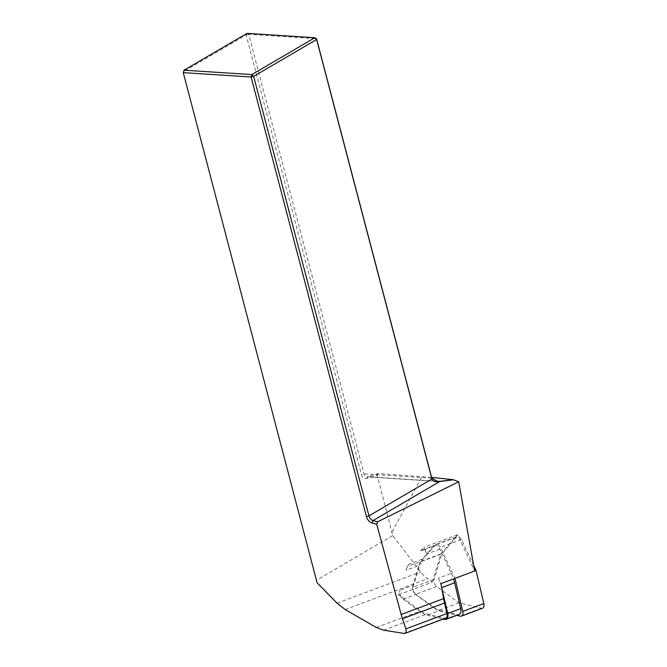 <?xml version="1.0" encoding="UTF-8"?>
<svg xmlns="http://www.w3.org/2000/svg" width="667" height="667" viewBox="0 0 667 667"><rect width="100%" height="100%" fill="white"/><g stroke="black" fill="none" stroke-linecap="round" stroke-linejoin="round"><path stroke-width="0.5" stroke-dasharray="3.33 2.5" d="M420.702 550.925L423.828 547.332L426.955 553.969A6.195 3.694 69.5 0 0 421.661 550.25A6.195 3.694 69.5 0 0 420.702 550.925L433.65 546.09A6.195 3.694 69.5 0 1 434.609 545.406A6.195 3.694 69.5 0 1 439.903 549.133L451.326 573.353L438.377 578.189A28.806 17.167 69.5 0 1 441.579 587.235M438.377 578.189L440.929 583.617M403.06 599.183L416.016 594.339L433.5 607.078A28.806 17.167 69.5 0 0 440.095 610.288L427.147 615.124A28.806 17.167 69.5 0 1 420.552 611.922L403.06 599.183A6.195 3.694 69.5 0 1 400.792 596.39A6.195 3.694 69.5 0 1 399.933 590.228L398.558 594.764L420.694 610.889A27.564 16.433 -110.5 0 0 427.005 613.957L444.489 618.226A4.952 2.951 -110.5 0 0 445.656 618.176M406.003 570.285A28.806 17.167 69.5 0 1 409.296 564.049L407.145 566.525L406.003 570.285L418.951 565.441L412.881 585.384L399.933 590.228M435.518 481.115L367.867 476.763L378.047 473.52L431.607 477.372M398.558 594.764L432.283 582.149L427.572 578.723A30.974 18.459 69.5 0 1 420.719 571.911L392.721 535.568L377.188 475.171L366.775 478.489A6.812 4.777 93.7 0 1 361.439 474.487L246.14 34.976L183.167 71.844L317.092 582.766M392.721 535.568L316.542 580.232M378.047 473.52L377.188 475.171M432.283 582.149L440.87 553.91L457.554 534.726L474.662 571.002M392.079 531.941L422.153 476.355M366.775 478.489L367.867 476.763A4.952 3.477 -86.3 0 1 366.942 476.888A4.952 3.477 -86.3 0 1 363.99 473.853L248.683 34.342L316.525 38.703M248.683 34.342L246.14 34.976L247.007 33.35L248.683 34.342M440.87 553.91L407.145 566.525M457.554 534.726L423.828 547.332M433.65 546.09L422.244 559.204L409.296 564.049M439.903 549.133L426.955 553.969M427.147 615.124L443.272 619.068M451.326 573.353A28.806 17.167 69.5 0 1 453.535 578.906M418.951 565.441A28.806 17.167 69.5 0 1 422.244 559.204M416.016 594.339A6.195 3.694 69.5 0 1 412.881 585.384M440.095 610.288L457.579 614.557L444.631 619.401M459.038 614.499A6.195 3.694 69.5 0 1 457.579 614.557M482.499 608.221A4.952 2.951 69.5 0 1 481.332 608.271L458.971 602.81L436.61 586.526A4.952 2.951 69.5 0 1 434.109 579.356L441.862 553.852L420.81 561.722L435.393 544.947A4.952 2.951 69.5 0 1 436.16 544.405A4.952 2.951 69.5 0 1 440.395 547.382L455.002 578.356M473.653 565.391L461.456 539.511A4.952 2.951 -110.5 0 0 457.22 536.535A4.952 2.951 -110.5 0 0 456.453 537.077L441.862 553.852M420.81 561.722L413.048 587.235A4.952 2.951 -110.5 0 0 415.558 594.397L437.919 610.68L456.862 615.308M458.971 602.81L437.919 610.68M431.832 478.214L363.99 473.853L361.439 474.487M403.352 633.608L444.489 618.226M383.567 630.19L427.005 613.957M376.33 627.472L420.694 610.889M345.139 609.538L427.572 578.723M337.06 603.185L420.719 571.911M433.5 607.078L420.552 611.922M436.61 586.526L415.558 594.397M434.109 579.356L413.048 587.235M456.453 537.077L435.393 544.947M461.456 539.511L440.395 547.382M481.332 608.271L460.272 616.141M437.56 481.424L366.942 476.888M421.661 550.25L434.609 545.406M436.16 544.405L457.22 536.535"/><path stroke-width="1" d="M404.51 633.558L445.656 618.176A4.952 2.951 -110.5 0 0 446.99 613.498L444.522 603.026A52.651 31.382 69.5 0 1 443.613 598.633L440.929 583.617L474.662 571.002L458.713 481.766L453.126 479.69L439.72 481.382L435.518 481.115M431.607 477.372L453.126 479.69M183.267 72.645L317.092 582.766L337.06 603.185L345.139 609.538L376.33 627.472L383.567 630.19L404.652 633.508C406.111 632.775 406.511 631.232 405.844 628.881L401.142 614.507L376.713 524.237L372.036 522.953A6.812 4.386 59.7 0 1 366.408 516.508L251.109 76.997L183.267 72.645L184.042 70.21L251.884 74.571L314.849 37.711L247.007 33.35L184.042 70.21L183.267 72.645M453.502 479.781L439.736 481.524C435.334 482.141 432.725 481.307 431.924 479.014L316.625 39.503L253.652 76.371L368.959 515.874A4.952 3.193 -120.3 0 0 373.053 520.56L377.614 521.819L458.713 481.766M376.713 524.237L377.614 521.819M372.036 522.953L373.053 520.56L439.736 481.524L437.56 481.424L431.832 478.214L316.525 38.703L314.849 37.711L316.625 39.503L316.525 38.703M366.408 516.508L368.959 515.874L431.924 479.014L431.832 478.214M253.652 76.371L251.884 74.571L251.109 76.997L253.652 76.371M443.272 619.068L444.631 619.401A6.195 3.694 69.5 0 0 446.09 619.335L459.038 614.499A6.195 3.694 69.5 0 0 460.705 608.646L454.627 582.791L441.671 587.627L447.757 613.49A6.195 3.694 69.5 0 1 446.09 619.335M453.535 578.906A28.806 17.167 69.5 0 1 454.627 582.791M473.653 565.391L476.055 570.485L455.002 578.356L462.773 611.414A4.952 2.951 -110.5 0 1 461.439 616.1L482.499 608.221A4.952 2.951 69.5 0 0 483.833 603.543L476.055 570.485M461.439 616.1A4.952 2.951 -110.5 0 1 460.272 616.141L456.862 615.308M401.142 614.507L443.613 598.633M402.434 618.759L444.522 603.026M405.844 628.881L446.99 613.498M447.757 613.49L460.705 608.646M483.833 603.543L462.773 611.414"/></g></svg>
